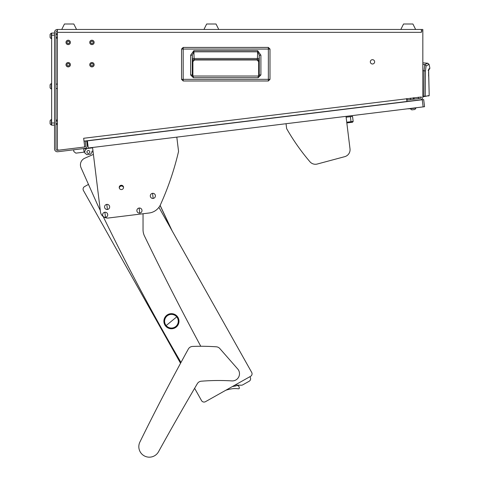 <?xml version="1.0" encoding="UTF-8"?>
<svg xmlns="http://www.w3.org/2000/svg" width="480" height="480" viewBox="0 0 480 480"><rect width="100%" height="100%" fill="white"/><g stroke="black" fill="none" stroke-linecap="round" stroke-linejoin="round"><path stroke-width="0.72" d="M91.938 62.52A2.196 2.196 0 0 0 89.742 64.716A2.196 2.196 0 0 0 91.938 66.906A2.196 2.196 0 0 0 94.134 64.716A2.196 2.196 0 0 0 91.938 62.52M91.938 63.528A1.188 1.188 0 0 0 90.75 64.716A1.188 1.188 0 0 0 91.938 65.904A1.188 1.188 0 0 0 93.126 64.716A1.188 1.188 0 0 0 91.938 63.528M68.202 65.904A1.188 1.188 0 0 0 69.384 64.716A1.188 1.188 0 0 0 68.202 63.528A1.188 1.188 0 0 0 67.014 64.716A1.188 1.188 0 0 0 68.202 65.904M68.202 62.52A2.196 2.196 0 0 0 66.006 64.716A2.196 2.196 0 0 0 68.202 66.906A2.196 2.196 0 0 0 70.392 64.716A2.196 2.196 0 0 0 68.202 62.52M68.202 43.602A1.188 1.188 0 0 0 69.384 42.414A1.188 1.188 0 0 0 68.202 41.226A1.188 1.188 0 0 0 67.014 42.414A1.188 1.188 0 0 0 68.202 43.602M68.202 40.224A2.196 2.196 0 0 0 66.006 42.414A2.196 2.196 0 0 0 68.202 44.61A2.196 2.196 0 0 0 70.392 42.414A2.196 2.196 0 0 0 68.202 40.224M91.938 43.602A1.188 1.188 0 0 0 93.126 42.414A1.188 1.188 0 0 0 91.938 41.226A1.188 1.188 0 0 0 90.75 42.414A1.188 1.188 0 0 0 91.938 43.602M91.938 40.224A2.196 2.196 0 0 0 89.742 42.414A2.196 2.196 0 0 0 91.938 44.61A2.196 2.196 0 0 0 94.134 42.414A2.196 2.196 0 0 0 91.938 40.224M57.408 121.074L55.968 121.074M57.408 123.45L55.968 123.45M57.408 124.458L55.968 124.458M57.408 120.066L55.968 120.066M57.408 88.488L55.968 88.488M57.408 84.102L55.968 84.102M57.408 34.752L55.968 34.752M57.408 37.128L55.968 37.128M57.408 38.136L55.968 38.136M57.408 33.75L55.968 33.75M418.35 97.182L418.53 98.61L418.35 97.182M414 97.716L414.174 99.144M372.48 63.996A2.16 2.16 0 0 0 374.64 61.836A2.16 2.16 0 0 0 372.48 59.682A2.16 2.16 0 0 0 370.32 61.836A2.16 2.16 0 0 0 372.48 63.996M68.202 66.87A2.16 2.16 0 0 0 70.356 64.716A2.16 2.16 0 0 0 68.202 62.556A2.16 2.16 0 0 0 66.042 64.716A2.16 2.16 0 0 0 68.202 66.87M91.938 66.87A2.16 2.16 0 0 0 94.098 64.716A2.16 2.16 0 0 0 91.938 62.556A2.16 2.16 0 0 0 89.778 64.716A2.16 2.16 0 0 0 91.938 66.87M68.202 44.574A2.16 2.16 0 0 0 70.356 42.414A2.16 2.16 0 0 0 68.202 40.26A2.16 2.16 0 0 0 66.042 42.414A2.16 2.16 0 0 0 68.202 44.574M91.938 44.574A2.16 2.16 0 0 0 94.098 42.414A2.16 2.16 0 0 0 91.938 40.26A2.16 2.16 0 0 0 89.778 42.414A2.16 2.16 0 0 0 91.938 44.574M421.398 32.346L57.408 32.346L57.408 148.716A1.44 1.44 0 0 0 59.022 150.144L84.726 146.988L83.658 138.282L421.398 96.984A1.44 1.44 0 0 1 420.132 98.412L406.83 100.044L407.01 101.472L420.306 99.84A2.88 2.88 0 0 0 422.832 96.984L422.832 30.906L421.398 30.906L421.398 32.346L57.408 32.346L57.408 29.466A2.88 2.88 0 0 0 54.534 32.346L54.534 148.896A2.88 2.88 0 0 0 57.762 151.752L84.702 148.44A2.88 2.88 0 0 0 87.21 145.236L86.682 140.952L85.254 141.126L85.782 145.41A1.44 1.44 0 0 1 84.726 146.976M84.528 147.012L57.582 150.324A1.44 1.44 0 0 1 55.968 148.896L55.968 32.346A1.44 1.44 0 0 1 57.408 30.906M421.398 30.906L421.398 29.466L422.832 29.466L422.832 30.906M421.398 29.466L57.408 29.466M406.584 98.628L406.938 101.484L84.006 141.138M54.534 35.22L51.654 35.22L51.654 33.066L54.534 33.066M51.654 35.22L51.654 122.982L54.534 122.982M54.534 125.142L51.654 125.142L51.654 122.982M268.356 80.982L183.186 80.982L181.548 79.344L181.548 49.056L183.186 47.424L268.356 47.418L269.994 49.056L269.994 79.344L268.356 80.976L183.186 80.976L183.186 79.344L181.548 79.344L181.548 49.056L268.356 49.056L268.356 79.344L183.186 79.344L183.186 47.424L268.356 47.424L268.356 49.056L269.994 49.056L269.994 79.344L268.356 79.344L268.356 80.976L269.994 79.344M192.888 61.638L192.888 75.936L192.888 61.638L194.544 59.982L192.888 61.638L192.582 61.332A1.656 1.65 135 0 1 194.238 59.682L256.998 59.982L194.544 59.982M258.654 61.638L258.654 75.93L258.654 61.638L256.998 59.982L258.654 61.638L258.954 61.332L259.248 55.206L259.248 74.946L258.186 76.032L193.338 76.032L193.338 77.688L190.638 74.958L192.294 74.958L192.294 55.206L193.872 51.81L257.67 51.81L259.248 55.206L260.898 55.206L260.898 74.946L259.248 74.946L258.186 76.032L258.72 76.032M260.898 74.946L258.186 77.688L258.186 76.032M190.638 74.958L190.638 55.206L193.872 50.64L257.67 50.64L257.436 58.482L194.106 58.482L194.238 59.682L257.304 59.682A1.656 1.65 -135 0 1 258.954 61.332M193.872 50.64L194.106 58.482A1.656 1.17 -2 0 0 192.45 59.652L192.582 61.332M190.638 55.206L192.294 55.206L192.45 59.652M192.714 76.032L193.338 76.032L192.306 75.108M259.248 74.946L259.08 75.672M192.462 75.78L192.294 74.958M256.998 59.982L257.436 58.482A1.656 1.17 2 0 1 259.092 59.652M400.824 29.466L403.554 24L412.908 24L415.638 29.466M61.728 29.466L64.458 24L73.812 24L76.542 29.466M203.94 29.466L206.67 24L216.024 24L218.76 29.466M406.998 98.58L407.178 100.002M422.832 64.392L424.776 64.566L427.788 63.252L422.832 62.82M422.832 70.686L424.038 70.8L424.776 64.566L426.072 65.922L429.066 64.362L427.788 63.252M428.622 69.93L429.204 95.55L422.832 96.762L423.888 96.612L423.84 96.252L422.832 96.396L423.84 96.252L424.038 70.8L425.454 70.956L426.072 65.922M423.84 96.252L425.238 96.108L425.454 70.956M424.938 96.462L429.186 95.55L428.88 95.91M424.632 96.174L424.5 96.522M428.484 95.628L428.358 95.982M428.574 69.912L428.634 69.456M428.136 70.428L428.61 70.02M369.846 106.038L369.048 106.284M420.078 100.014L413.67 100.656M50.07 123.066L50.07 121.11M50.07 123.666L50.07 123.09M51.384 124.998L51.384 119.526A2.88 2.88 0 0 0 50.07 120.84L50.07 123.684A2.88 2.88 0 0 0 51.384 124.998L51.654 124.998M50.07 37.368L50.07 34.518L50.07 37.368A2.88 2.88 0 0 0 51.384 38.676L51.654 38.676M50.07 34.518A2.88 2.88 0 0 1 51.384 33.21L51.384 38.676M50.07 85.464L50.07 85.146M50.07 85.488L50.07 86.616M51.384 89.028L51.384 83.562A2.88 2.88 0 0 0 50.07 84.87L50.07 87.72A2.88 2.88 0 0 0 51.384 89.028L51.654 89.028M422.256 99.75L87.396 140.862L88.272 148.002L423.132 106.89L422.256 99.75L423.684 99.576L424.56 106.716L423.132 106.89M92.202 147.522L92.244 147.876L87.96 148.404A3.594 3.594 0 0 0 84.828 152.412L84.918 153.126L84.786 152.058L75.864 153.15L73.86 151.584L73.638 149.802M406.626 98.952L407.04 98.898M407.28 108.834L410.454 108.702M404.616 101.772L410.832 101.154M83.676 148.932L92.244 147.876L83.676 148.932M83.634 148.572L84.072 152.142M89.826 151.8A1.44 1.44 0 0 0 88.224 150.546A1.44 1.44 0 0 0 86.97 152.148A1.44 1.44 0 0 0 88.578 153.402A1.44 1.44 0 0 0 89.826 151.8M92.244 147.876L87.96 148.404M84.918 153.126L86.922 154.692L90.492 154.254L92.058 152.25L91.926 151.182L93 151.05L93.408 154.38L84.702 158.256A7.194 7.194 0 0 0 81.054 167.754L97.44 204.552A2158.02 2158.02 0 0 0 100.302 210.516M92.64 151.092L91.926 151.182M350.412 116.688L352.554 116.424L353.166 121.422L351.024 121.686L350.412 116.688L346.128 117.216L346.02 116.358L350.01 148.842A7.194 7.194 0 0 1 344.73 156.666L317.274 164.028A7.194 7.194 0 0 1 309.942 161.754A215.802 215.802 0 0 1 286.65 128.658L286.044 123.72M346.74 122.214L351.024 121.686L351.114 122.4L346.83 122.928L350.01 148.842M353.166 121.422L352.542 122.226L351.114 122.4M201.528 400.596L194.616 388.302L201.528 400.596A2.88 2.88 0 0 0 205.446 401.694L225.846 390.228A43.158 43.158 0 0 1 231.348 388.896A21.942 21.942 0 0 1 234.156 388.59L234.564 388.578A21.942 21.942 0 0 0 234.348 388.584L234.156 388.59M233.694 386.31L232.422 386.532L235.38 384.87A2.88 2.88 0 0 0 236.58 385.146L241.338 385.2L236.58 385.146M241.338 385.2A2.88 2.88 0 0 0 242.784 384.834L249.156 381.252A2.88 2.88 0 0 0 250.254 377.334L249.906 376.704L250.596 376.314A2.88 2.88 0 0 0 251.694 372.396L172.14 230.868L251.694 372.396L172.14 230.868L162 209.34L172.14 230.868M84.546 186.612L88.47 184.404L84.546 186.612A2.88 2.88 0 0 0 83.448 190.53L180.546 363.27L83.448 190.53M225.846 390.228L205.446 401.694L225.846 390.228A43.158 43.158 0 0 1 231.348 388.896L231.348 388.896A21.942 21.942 0 0 1 237.084 388.662A21.942 21.942 0 0 0 235.53 388.572L235.746 388.578M236.196 385.878L232.422 386.532M239.202 387.384L239.334 387.9L239.202 387.384A7.194 7.194 0 0 0 238.944 386.574A1.44 1.44 0 0 0 237.36 385.674M93.408 154.38L93 151.05L93.408 154.38L84.702 158.256M166.638 315.384A7.554 7.554 0 0 0 165.606 326.016A7.554 7.554 0 0 0 176.238 327.048A7.554 7.554 0 0 0 177.27 316.416A7.554 7.554 0 0 0 166.638 315.384A7.554 7.554 0 0 0 165.606 326.016A7.554 7.554 0 0 0 176.238 327.048A7.554 7.554 0 0 0 177.27 316.416A7.554 7.554 0 0 0 166.638 315.384A7.554 7.554 0 0 0 165.606 326.016A7.554 7.554 0 0 0 176.238 327.048M167.094 315.942A6.834 6.834 0 0 0 166.158 325.56A6.834 6.834 0 0 0 175.782 326.49A6.834 6.834 0 0 0 176.712 316.872A6.834 6.834 0 0 0 167.094 315.942M166.698 325.116L176.178 317.316L166.698 325.116M160.134 205.38L162 209.34L160.134 205.38M160.086 205.464L171.408 229.572M119.31 188.04A2.16 2.16 0 0 1 123.534 187.524M344.73 156.666L317.274 164.028M123.522 187.158A2.16 2.16 0 0 0 121.116 185.28A2.16 2.16 0 0 0 119.238 187.686A2.16 2.16 0 0 0 121.644 189.564A2.16 2.16 0 0 0 123.522 187.158M92.556 147.48L100.446 211.734A7.194 7.194 0 0 0 108.468 217.998L149.13 213.006A14.388 14.388 0 0 0 160.482 204.66A287.736 287.736 0 0 0 178.56 151.416L176.808 137.136M231.864 380.904A7.194 7.194 0 0 0 237.714 368.982L219.786 348.516A5.034 5.034 0 0 0 216.354 346.812A215.802 215.802 0 0 0 192.546 346.44A5.034 5.034 0 0 0 188.334 349.038A2158.02 2158.02 0 0 0 139.896 442.044A10.5 10.5 0 0 0 144.174 455.82A10.5 10.5 0 0 0 158.52 451.746A2877.36 2877.36 0 0 1 197.334 383.676A5.034 5.034 0 0 1 201.264 381.21A215.802 215.802 0 0 1 231.864 380.904M205.446 401.694L250.596 376.314M251.694 372.396L158.91 207.33M249.156 381.252L242.784 384.834M249.906 376.704L250.254 377.334M233.784 388.608L235.29 388.572M235.524 388.572L236.304 388.602M237.084 388.662L238.572 388.794A0.72 0.72 0 0 0 239.334 387.9M143.04 213.756L143.04 229.734A14.388 14.388 0 0 0 144.474 235.998A2877.36 2877.36 0 0 0 200.772 346.272M180.984 362.466A2158.02 2158.02 0 0 1 103.224 216.576M104.862 212.244A2.556 2.556 0 0 0 102.636 215.094A2.556 2.556 0 0 0 105.48 217.314A2.556 2.556 0 0 0 107.706 214.47A2.556 2.556 0 0 0 104.862 212.244L105.48 217.314M107.712 214.47A2.556 2.556 0 0 0 104.862 212.244A2.556 2.556 0 0 0 102.63 215.094A2.556 2.556 0 0 0 105.48 217.32A2.556 2.556 0 0 0 107.712 214.47M152.544 193.344A2.556 2.556 0 0 0 150.318 196.188A2.556 2.556 0 0 0 153.168 198.414A2.556 2.556 0 0 0 155.394 195.57A2.556 2.556 0 0 0 152.544 193.344L153.168 198.414M155.394 195.57A2.556 2.556 0 0 0 152.544 193.338A2.556 2.556 0 0 0 150.318 196.194A2.556 2.556 0 0 0 153.168 198.42A2.556 2.556 0 0 0 155.394 195.57M106.794 204.396A2.556 2.556 0 0 0 104.568 207.246A2.556 2.556 0 0 0 107.418 209.466A2.556 2.556 0 0 0 109.644 206.622A2.556 2.556 0 0 0 106.794 204.396L107.418 209.466M109.644 206.622A2.556 2.556 0 0 0 106.794 204.396A2.556 2.556 0 0 0 104.568 207.246A2.556 2.556 0 0 0 107.418 209.472A2.556 2.556 0 0 0 109.644 206.622M139.128 208.038A2.556 2.556 0 0 0 136.908 210.882A2.556 2.556 0 0 0 139.752 213.108A2.556 2.556 0 0 0 141.978 210.258A2.556 2.556 0 0 0 139.128 208.038L139.752 213.108M141.978 210.258A2.556 2.556 0 0 0 139.128 208.032A2.556 2.556 0 0 0 136.902 210.882A2.556 2.556 0 0 0 139.752 213.108A2.556 2.556 0 0 0 141.978 210.258M414.744 109.512A2.88 2.88 0 0 0 415.884 108.054L410.454 108.72A2.88 2.88 0 0 0 411.912 109.86L414.744 109.512A2.88 2.88 0 0 0 415.884 108.054L415.848 107.784M410.46 98.154L410.634 99.576M413.316 97.8L413.49 99.228M258.186 77.688L193.338 77.688M257.67 50.64L260.898 55.206M429.066 64.362L429.9 68.244L428.802 68.994M181.548 79.344L183.186 80.982M269.994 49.056L268.356 47.418M183.186 47.418L181.548 49.056M193.338 76.032L192.306 75.102M428.568 69.99L429.204 95.55L428.898 95.91M428.796 70.02L429.9 68.244M428.514 72.774L428.52 73.194M428.556 74.508L428.568 74.856M428.592 75.444L428.628 76.14"/></g></svg>
